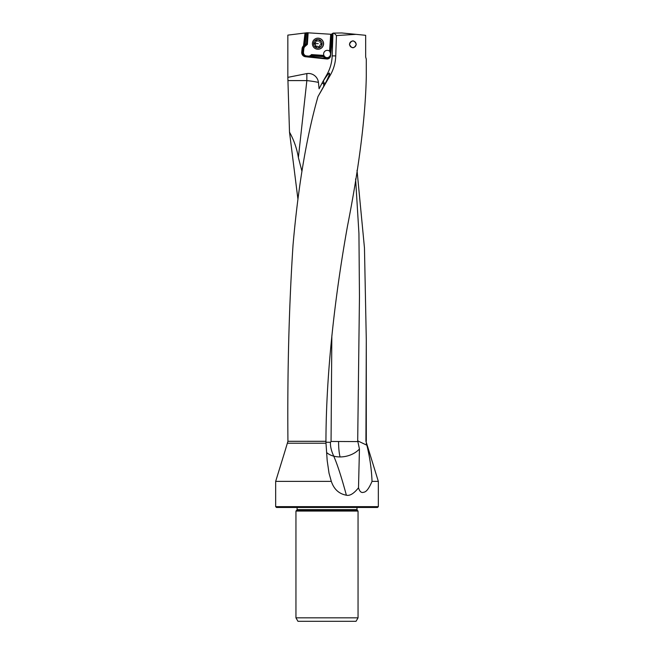 <?xml version="1.0" encoding="UTF-8"?>
<svg xmlns="http://www.w3.org/2000/svg" width="654" height="654" viewBox="0 0 654 654"><rect width="100%" height="100%" fill="white"/><g stroke="black" fill="none" stroke-linecap="round" stroke-linejoin="round"><path stroke-width="0.98" d="M366.289 58.958L366.289 76.477C365.488 116.461 359.218 166.394 347.454 226.292C336.524 287.302 326.125 366.346 325.945 441.295L287.932 441.295C287.302 372.003 289.003 306.579 293.033 245.013C298.159 186.586 306.473 137.111 317.975 96.604L330.474 74.842C333.761 68.997 335.518 62.686 335.747 55.892L336.434 35.561L355.956 34.343L365.66 35.308L365.66 56.988L366.281 59.179M349.424 44.317C351.836 48.886 354.116 48.886 356.275 44.317C354.116 39.739 351.836 39.739 349.424 44.317M355.956 34.343L341.756 32.962M336.434 35.561L334.055 33.101L341.993 32.962M334.055 33.101L332.976 33.117L332.183 55.892C331.938 62.645 330.131 68.964 326.771 74.842L322.716 81.889A16.563 1.251 120.1 0 1 322.013 83.254L319.087 88.764L318.441 82.396A10.17 10.129 -90 0 0 306.849 73.583L306.849 80.597A20.372 3.017 -173.7 0 1 318.441 82.396M333.278 33.648L332.085 33.656A77.115 76.82 90 0 1 331.725 44.66L330.54 55.942A3.425 3.409 90 0 1 326.796 58.991L305.483 56.743A4.235 4.218 90 0 1 301.723 52.083L302.091 48.6A4.235 4.218 90 0 1 303.505 45.854L305.026 33.011L287.842 35.12L287.842 77.36L306.849 73.583M287.842 77.36L289.501 132.116L297.856 198.595M357.027 170.293L364.466 247.972L366.289 339.786L365.929 441.295L366.575 443.216L365.929 441.295M319.683 40.589L318.384 41.096M366.869 445.219L357.697 440.853L359.447 449.012L358.506 487.778C359.471 491.031 360.869 492.601 362.717 492.495C364.499 491.947 367.017 492.936 372.028 481.385C371.578 469.498 369.862 457.44 366.869 445.219L366.232 443.216M372.028 481.385L378.339 481.385L366.575 443.216M327 507.463L276.478 507.463L377.522 507.463L378.339 506.646L275.661 506.646L275.661 481.385L331.325 481.385C333.957 489.241 338.976 493.852 346.375 495.217C349.833 496.059 353.879 493.582 358.506 487.778M287.932 441.295L284.539 452.568M317.975 96.604L323.305 87.072A17.257 1.57 119.7 0 0 329.232 74.842C329.698 73.297 329.608 72.782 328.937 73.297L327.564 74.842A17.257 1.57 -60.3 0 0 323.444 80.826A14.78 1.341 -60.3 0 0 322.716 81.889M287.646 443.216L325.994 443.216L327.188 460.596L329.027 473.218L331.325 481.385M325.945 441.295L325.994 443.216M332.42 34.36L331.12 34.27L329.959 52.009A3.671 3.654 90 0 1 326.894 57.675A3.671 3.654 90 0 1 324.016 56.269L326.019 57.961A2.935 2.918 -90 0 0 330.074 57.339M331.439 34.294L307.061 32.757L306.513 43.998L304.396 45.854L303.505 45.854M331.341 34.286L330.36 51.486A3.425 3.409 90 0 1 330.801 52.189L331.594 44.603A76.632 76.338 -90 0 0 331.979 34.327M323.174 56.661L310.666 55.884A4.235 4.218 90 0 1 309.456 56.628L325.455 58.32L322.79 56.236L323.665 56.244M310.74 55.819L311.729 55.418L324.016 56.269M311.41 55.418L322.921 56.195M308.148 32.741L307.372 44.382L305.001 46.467A3.425 3.409 -90 0 0 303.857 48.682L303.489 52.165A3.425 3.409 -90 0 0 306.522 55.925L308.14 56.097A3.425 3.409 -90 0 0 310.74 55.271L311.525 54.584L323.894 55.418L324.319 56.269M323.894 55.418A3.671 3.654 90 0 1 323.616 54.012A3.671 3.654 -90 0 0 327.082 57.675M311.525 54.584L311.729 55.418M327.27 50.342A3.671 3.654 -90 0 0 323.624 54.012A3.671 3.654 90 0 1 329.575 51.167L330.703 34.245M323.207 41.75A4.889 4.872 90 0 1 323.207 45.649M307.372 44.382L306.513 43.998L307.257 32.733M303.701 45.682L306.317 43.998M307.061 32.757L306.039 32.888L305.255 44.627M305.026 33.011L306.039 32.888M357.697 440.853L359.463 296.761L358.94 233.519L355.604 178.926M326.64 452.543A20.372 14.306 167.4 0 0 333.744 456.173L333.728 456.132A20.388 14.257 166.4 0 0 340.047 456.942A20.388 14.257 166.4 0 0 359.447 449.012M333.744 456.173C337.382 464.438 341.592 477.461 346.375 495.217M357.959 441.581L331.055 441.458L331.84 335.796M333.728 456.132C331.259 450.712 330.18 446.093 330.491 442.276L331.055 441.458M301.903 171.127L298.379 157.557C296.883 148.581 293.924 140.095 289.501 132.116M323.714 86.32L323.755 83.786L322.013 83.254M323.444 80.826L323.722 82.862L325.316 83.328M323.755 83.786L323.722 82.862M329.477 73.199L328.937 73.297A20.372 19.702 90 0 1 329.403 74.262M327 511.052L358.049 511.052L358.049 617.834L295.951 617.834L295.951 511.052L327 511.052M358.049 617.834L356.046 621.3L297.954 621.3L295.951 617.834M325.455 58.32L326.796 58.991M308.14 56.097L307.985 56.906L307.405 56.906L307.854 56.931M327.106 58.991L307.405 56.906L309.456 56.628M330.262 52.009L329.575 51.167M317.983 38.161A5.543 5.518 90 0 1 323.558 43.883A5.543 5.518 90 0 1 317.983 49.238M318.294 38.169A5.543 5.518 -90 0 0 312.408 43.516A5.543 5.518 -90 0 0 317.926 49.238A5.543 5.518 -90 0 0 323.444 43.883A5.543 5.518 -90 0 0 318.294 38.169M318.097 39.469A4.235 4.218 -90 0 0 313.601 43.417A4.235 4.218 -90 0 0 317.533 47.93A4.235 4.218 -90 0 0 322.03 43.981A4.235 4.218 -90 0 0 318.097 39.469M319.087 47.047A0.662 0.662 90 0 1 318.621 46.802A1.398 1.39 -90 0 0 316.601 46.671A0.662 0.662 90 0 1 315.539 45.952A1.398 1.39 -90 0 0 314.648 44.129A0.662 0.662 90 0 1 314.729 42.845A1.398 1.39 -90 0 0 315.857 41.161A0.662 0.662 90 0 1 317.01 40.589A1.398 1.39 -90 0 0 319.029 40.728A0.662 0.662 90 0 1 320.092 41.447A1.398 1.39 -90 0 0 320.983 43.27A0.662 0.662 90 0 1 320.901 44.554A1.398 1.39 -90 0 0 319.773 46.238A0.662 0.662 90 0 1 319.087 47.047M319.446 47.047L317.55 46.295M319.88 40.556L319.029 40.728M316.904 40.352L314.541 43.458L316.471 46.843M353.168 41.071A3.262 3.262 0 0 0 349.604 43.99A3.262 3.262 0 0 0 352.531 47.554A3.262 3.262 0 0 0 356.095 44.636A3.262 3.262 0 0 0 353.168 41.071M335.747 55.892L332.183 55.892M330.442 51.592L329.992 51.519M330.826 53.195A2.935 2.918 -90 0 0 330.213 51.797M326.019 57.961L325.692 58.353A3.425 3.409 -90 0 0 327.425 58.999M322.79 56.236L325.504 58.353M305.884 32.904L304.592 45.208M305.344 32.97L304.012 45.682M340.047 456.942A20.388 4.758 90 0 1 338.592 442.276A20.388 4.758 90 0 1 338.6 441.507M330.491 442.276L325.945 442.235M298.379 157.557L306.849 80.597L287.915 80.597M326.771 74.842L327.564 74.842M329.232 74.842L330.474 74.842M356.904 509.638L297.096 509.638L296.908 510.104L357.092 510.104L356.904 507.463M305.001 46.467L304.396 45.854A4.235 4.218 -90 0 0 302.974 48.6L303.857 48.682M303.489 52.165L302.614 52.083A4.235 4.218 -90 0 0 306.366 56.743L306.522 55.925M302.091 48.6L302.974 48.6L302.614 52.083L301.723 52.083M305.483 56.743L307.985 56.906A4.235 4.218 -90 0 0 308.148 56.923M314.541 43.458L318.253 43.695M366.289 441.295L366.289 339.786M378.339 506.646L378.339 481.385M284.613 452.331L275.661 481.385M276.478 507.463L275.661 506.646M357.092 510.104L358.049 511.052M296.908 510.104L295.951 511.052M297.096 507.463L297.096 509.638"/></g></svg>
